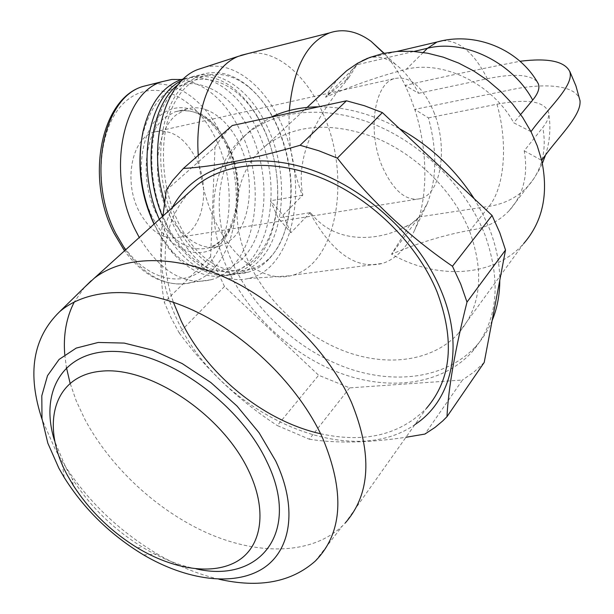 <?xml version="1.0" encoding="UTF-8"?>
<svg xmlns="http://www.w3.org/2000/svg" width="614" height="614" viewBox="0 0 614 614"><rect width="100%" height="100%" fill="white"/><g stroke="black" fill="none" stroke-linecap="round" stroke-linejoin="round"><path stroke-width="0.46" stroke-dasharray="3.07 2.3" d="M474.177 198.683L482.65 213.588L489.496 228.815C496.319 246.437 499.75 263.598 499.788 280.291M492.159 320.5C488.26 329.848 483.095 338.161 476.656 345.436C447.522 377.94 396.176 385.193 347.616 368.154C298.972 350.886 255.033 311.037 233.435 264.864C209.527 214.416 215.468 157.652 253.636 127.935L271.158 117.105M318.812 106.79C345.367 106.729 372.276 114.02 399.53 128.679M469.748 231.593C484.676 273.33 480.869 307.292 458.328 333.471C433.162 360.878 389.092 367.003 347.225 352.167C305.304 337.132 267.397 302.564 248.931 262.685C228.631 219.398 233.85 171.206 265.808 145.718C294.421 124.189 330.892 121.495 375.231 137.628C416.653 154.513 453.83 191.484 469.748 231.593M224.494 286.477L210.587 256.805L164.306 302.318L171.053 317.76L179.196 332.895L224.494 286.477L318.643 375.254L349.627 387.879L462.472 380.012L424.926 434.067M166.24 190.309L215.007 147.176L210.587 256.805M215.007 147.176L222.813 135.755L232.238 125.532M484.208 362.444L473.985 372L462.472 380.012M228.124 270.237C204.032 219.605 209.827 162.702 248.033 132.969C278.004 109.323 326.947 104.917 375.208 124.795C423.391 144.743 466.594 188.061 484.93 234.732C501.891 282.67 497.67 321.652 472.273 351.668C443.101 384.172 391.602 391.295 342.873 374.079C294.052 356.634 249.906 316.578 228.124 270.237M349.627 387.879L309.295 439.202L277.336 425.571L318.643 375.254M179.196 332.895C206.404 369.828 239.122 400.719 277.336 425.571M162.963 216.051C159.556 250.098 160.008 278.856 164.306 302.318M309.295 439.202C335.95 443.523 368.17 442.878 405.954 437.275M172.38 207.524C156.117 241.448 157.928 279.339 177.814 321.199C219.06 411.649 346.534 472.358 414.957 424.566M189.028 192.466C163.785 221.685 158.565 258.279 173.371 302.241M320.615 433.76C364.701 443.4 399.99 434.912 426.484 408.287L345.214 523.028L342.489 525.837C312.518 554.534 259.592 555.716 208.653 533.62C157.614 511.239 110.274 467.361 84.609 418.848L76.29 400.98L70.065 383.067M196.288 568.894C178.428 565.31 160.553 558.126 142.655 547.343C113.667 529.468 90.204 506.588 72.268 478.69L66.005 467.96L54.562 440.829M140.713 146.401L142.571 135.134C151.604 101.157 168.436 83.972 193.08 83.604C217.502 86.536 237.104 103.705 251.893 135.118C268.594 172.764 268.034 221.332 249.921 249.269C232 277.351 197.562 279.523 171.053 249.975L161.919 238.055L154.045 224.118M186.188 109.208L176.287 114.81C158.182 129.354 151.881 167.599 162.956 200.164C173.862 232.821 199.335 252.592 219.62 246.229L226.689 243.06L233.044 238.055C250.128 221.201 254.326 183.977 243.274 153.124C232.391 122.194 207.394 102.001 186.188 109.208L175.09 111.771L165.158 117.358C144.328 133.077 139.578 180.109 156.217 213.434C170.907 240.865 188.314 252.362 208.445 247.926L215.529 244.771L221.923 239.782C240.803 221.984 243.919 179.311 229.298 147.874C215.007 119.016 196.941 106.989 175.09 111.771C195.06 106.452 212.667 118.425 227.917 147.682C247.281 187.577 234.402 242.307 208.445 247.926L219.62 246.229M368.17 58.092C377.119 55.567 386.214 57.639 395.462 64.301C404.296 70.871 412.032 80.534 418.656 93.297L405.186 85.438L410.313 97.096L414.734 109.376C428.28 150.775 428.334 199.512 414.235 230.964C406.606 248.033 396.084 258.839 382.683 263.375C356.481 269.976 332.212 253.083 309.886 212.705L310.415 212.444C335.643 245.884 380.757 240.527 405.401 226.65L409.538 225.376L391.563 254.181C436.922 280.137 493.932 277.436 523.75 243.489L458.328 333.471M580.007 100.995C577.751 86.559 550.911 82.56 516.389 88.646L414.734 109.376L428.403 117.888C437.321 150.568 436.876 179.273 427.075 203.994L419.162 216.942L417.405 218.876L411.695 223.619L405.401 226.65M289.317 110.535C287.743 139.294 292.064 167.553 302.28 195.313L302.817 195.052C293.868 150.637 324.223 107.005 345.513 81.892C348.591 74.693 352.39 68.983 356.911 64.762L362.053 60.84M384.118 53.264C392.1 62.191 399.123 72.912 405.186 85.438C442.18 76.98 480.455 68.921 520.02 61.27M496.941 104.219C507.978 142.333 504.923 186.771 489.089 206.342L470.232 230.25C485.927 227.963 498.936 221.408 509.252 210.587C523.412 194.822 528.401 174.89 524.218 150.783L542.791 127.52C547.174 121.963 549.146 117.136 548.709 113.045C545.309 101.364 528.048 98.417 496.941 104.219L428.403 117.888M418.656 93.297L487.309 78.715C513.258 73.388 529.844 74.363 537.073 81.631M524.218 150.783L541.686 160.4M470.232 230.25C444.682 234.84 418.456 242.822 391.563 254.181L419.162 216.942L409.538 225.376M339.166 77.679L331.629 86.95L325.573 97.227L348.668 77.817L345.513 81.892M531.01 131.672L513.734 122.808C492.796 84.072 443.231 59.957 406.307 69.244C380.396 75.837 353.48 85.169 325.573 97.227L356.911 64.762L414.013 51.422M520.657 114.503L513.734 122.808M348.668 77.817L356.911 64.762M204.731 67.264C233.274 60.333 265.34 86.029 281.964 125.133C309.686 185.482 293.5 269.454 248.417 278.48C223.005 284.858 191.53 263.905 173.424 225.184L164.606 202.06M177.784 221.17C206.972 285.295 267.666 285.932 284.505 232.146C295.111 199.166 293.078 164.598 278.395 128.426C271.081 111.756 261.687 98.393 250.22 88.347C225.3 66.673 193.832 69.835 176.31 99.621C158.696 129.193 159.103 182.043 177.784 221.17M290.867 232.767L283.023 215.115L270.467 200.786L278.088 217.863L290.867 232.767L310.415 212.444M302.28 195.313L270.467 200.786M283.023 215.115L302.817 195.052M309.886 212.705L278.088 217.863M181.491 79.49C206.864 83.926 227.073 102.308 242.123 134.619C268.471 190.639 253.551 268.755 210.978 279.777C184.507 285.955 160.607 271.856 139.263 237.495M138.68 210.564C123.33 180.501 132.087 137.95 153.968 132.064C171.053 128.318 185.221 137.513 196.472 159.671C211.001 189.519 202.605 231.34 179.948 237.219C163.923 240.726 150.169 231.846 138.68 210.564M433.737 111.771C447.905 145.963 441.658 192.635 421.135 198.529C406.568 201.952 393.651 191.384 382.368 166.831C367.233 132.125 374.041 84.241 393.973 78.699C409.538 75.315 422.793 86.336 433.737 111.771M84.54 287.252L74.317 301.934M64.762 354.662L66.419 367.471M218.906 579.209C198.207 574.328 177.653 565.916 157.253 553.958C117.543 530.12 85.722 499.09 61.799 460.868L55.367 449.663L42.113 419.539M268.51 259.561C262.631 265.678 256 269.845 248.593 272.063C224.141 279.854 193.026 260.09 175.42 222.306C151.105 173.317 158.105 103.797 187.938 82L200.816 74.755C217.21 69.612 233.343 73.764 249.223 87.211C260.889 97.434 270.444 111.019 277.881 127.958C292.801 164.706 294.866 199.842 284.082 233.366C280.245 243.927 275.057 252.653 268.51 259.561M162.51 216.458L165.811 223.933C183.409 261.503 214.578 281.128 239.115 273.345C246.544 271.135 253.206 266.975 259.1 260.889C285.08 234.794 288.856 174.668 268.663 129.892C252.116 91.164 219.229 66.957 191.43 77.08L178.321 84.479M159.325 219.336L161.72 224.624C179.319 262.101 210.51 281.673 235.085 273.898C260.62 264.043 274.796 239.437 277.605 200.064C278.572 176.057 274.281 152.947 264.734 130.713L257.834 117.105C237.71 84.348 214.24 71.339 187.439 78.078L181.959 80.449M265.071 131.787L258.387 118.625C236.774 80.879 198.759 66.711 173.708 91.87C148.388 116.483 144.121 177.883 165.734 222.483C182.688 258.034 211.907 276.906 235.622 270.429C259.407 263.966 275.809 234.525 277.528 198.905C278.457 175.673 274.304 153.3 265.071 131.787M154.129 224.041L154.951 225.768C160.116 236.474 166.179 245.723 173.14 253.505C191.292 272.708 209.712 279.807 228.4 274.803C269.615 264.035 283.914 187.247 258.233 132.079C242.208 94.932 210.94 71.094 183.601 78.853M198.261 155.373C199.903 178.183 205.291 199.565 214.416 219.505C233.028 260.298 265.094 282.356 290.752 275.724L293.085 275.11C337.032 263.276 351.4 177.477 323.778 115.394C307.368 75.837 276.553 48.913 248.34 53.479M419.162 216.942L489.089 206.342C504.554 203.932 517.402 197.34 527.633 186.572C534.303 179.342 539.023 170.761 541.786 160.853M442.679 40.677C459.456 40.347 474.33 53.027 487.309 78.715M542.024 159.955C544.649 149.709 544.91 138.894 542.791 127.52M423.261 52.466L406.307 69.244M228.416 146.892C243.482 180.032 240.274 223.972 220.679 243.113C201.346 262.738 168.558 251.172 151.65 215.629C134.428 180.355 139.37 131.803 161.106 114.841C182.596 97.334 213.649 113.521 228.416 146.892M217.018 141.573C236.482 184.254 232.368 240.619 206.734 265.992C181.46 291.995 137.72 278.081 114.948 231.47C91.755 185.19 98.9 120.996 128.226 99.291C157.207 76.88 197.938 98.616 217.018 141.573M125.486 249.959C146.078 277.367 168.113 288.181 191.591 282.386C234.41 271.396 249.614 193.993 223.235 138.595C207.662 103.413 178.052 79.989 150.775 84.486M427.075 203.994L414.235 230.964M395.462 64.301L383.811 53.334M367.441 58.391L396.913 51.446M509.252 210.587L533.689 178.82L538.877 170.454L542.354 163.385M545.309 155.703C549.898 141.757 551.027 127.535 548.709 113.045M248.033 132.969L253.636 127.935M472.273 351.668L476.656 345.436M315.289 561.089L342.489 525.837M137.313 547.788L142.655 547.343M73.212 485.267L72.268 478.69M143.645 554.949L157.253 553.958M64.217 477.485L61.799 460.868M239.115 273.345L248.593 272.063M191.43 77.08L200.816 74.755M258.387 118.625L257.834 117.105M277.528 198.905L277.605 200.064M183.348 79.091L187.439 78.078M228.4 274.803L235.085 273.898M284.505 232.146L284.082 233.366M250.22 88.347L249.223 87.211M142.571 135.134L142.962 131.795M171.053 249.975L173.14 253.505M293.085 275.11L382.683 263.375M265.808 145.718L307.13 107.396M248.417 278.48L290.752 275.724M210.978 279.777L191.591 282.386C178.797 286.654 160.546 282.018 150.445 275.486C140.921 269.692 132.286 261.472 124.527 250.827M393.973 78.699L153.968 132.064M421.135 198.529L179.948 237.219"/><path stroke-width="0.92" d="M499.788 280.291C499.742 294.912 497.202 308.32 492.159 320.5M271.158 117.105C285.218 110.436 301.106 106.997 318.812 106.79M399.53 128.679C430.391 145.932 455.273 169.272 474.177 198.683M346.465 100.803L364.432 105.731L382.376 112.592L337.347 158.128L318.72 150.714L300.108 145.28L346.465 100.803L232.238 125.532L183.371 168.451L172.749 180.332L166.24 190.309L162.963 216.051M492.044 215.437L499.773 232.675L505.522 250.028L467.001 302.088L460.753 284.144L452.464 266.253L492.044 215.437L382.376 112.592M405.954 437.275L424.926 434.067L435.027 427.413L442.717 420.951L446.977 416.683L484.208 362.444L505.522 250.028M300.108 145.28C252.722 159.018 213.81 166.739 183.371 168.451M452.464 266.253C408.655 236.26 370.288 200.218 337.347 158.128M446.977 416.683C448.45 387.557 455.12 349.358 467.001 302.088M414.957 424.566C451.651 400.681 464.737 347.186 441.351 291.243C418.418 234.962 360.525 183.425 302.257 166.977C243.881 150.422 192.681 168.965 172.38 207.524M426.484 408.287C451.559 379.061 455.066 340.21 437.007 291.734C417.62 244.633 373.228 200.248 324.438 179.265C275.571 158.335 226.689 161.789 197.409 184.875L189.028 192.466M173.371 302.241L181.122 320.823C206.949 374.74 263.544 420.966 320.615 433.76M275.648 460.884C298.158 508.231 291.036 551.165 262.17 568.955C233.159 586.754 186.303 580.038 143.645 554.949C110.635 535.055 84.156 509.236 64.217 477.485L58.867 468.198L47.815 443.131L41.99 418.61L41.806 395.746L47.516 375.661L59.082 359.443L76.213 348.092L98.248 342.451L124.189 343.08L152.702 350.187L182.189 363.572L210.901 382.568L237.065 406.107L259.085 432.763L275.648 460.884M54.562 440.829C38.905 390.941 63.61 349.059 116.637 351.484C169.364 353.288 239.729 404.035 266.622 461.191C301.727 532.054 259.96 583.684 196.288 568.894M248.401 470.232C267.566 509.766 262.124 545.915 237.887 560.835C213.557 575.763 173.624 569.738 137.313 547.788C110.927 531.494 89.56 510.656 73.212 485.267L67.517 475.512C40.179 425.702 52.743 375.661 101.064 371.209C148.956 365.89 221.616 413.798 248.401 470.232M154.045 224.118L153.876 223.772C142.394 198.967 138.004 173.171 140.713 146.401M362.053 60.84L368.17 58.092M289.317 110.535C293.223 68.354 306.601 42.489 329.442 32.933C343.119 28.305 356.98 31.084 371.017 41.284L384.118 53.264M523.75 243.489C542.73 221.593 548.701 193.901 541.686 160.4C556 139.132 581.427 116.284 580.007 100.995M520.02 61.27C547.926 57.8 564.496 61.2 569.731 71.47C574.773 85.668 546.391 109.829 531.01 131.672L522.621 117.366L512.467 103.881L500.748 91.471L487.693 80.396L473.571 70.871L458.673 63.088L443.293 57.171L427.735 53.234L412.316 51.307L397.312 51.415L383.013 53.502L369.659 57.501L357.471 63.303L346.641 70.756L339.166 77.679M537.073 81.631L538.271 83.673C539.998 87.963 538.14 93.428 532.691 100.074L520.657 114.503M164.606 202.06C146.892 145.487 164.237 81.777 197.785 69.52L204.731 67.264M139.263 237.495L135.425 230.158C106.168 173.325 122.409 92.522 162.342 81.601L171.782 79.459L181.491 79.49M345.214 523.028C370.488 494.216 372.56 453.946 351.415 402.216C328.858 351.83 279.746 302.817 227.226 278.395C174.637 254.019 123.514 255.462 94.226 278.249L84.54 287.252M74.317 301.934C66.358 317.323 63.173 334.899 64.762 354.662M66.419 367.471L70.065 383.067M42.113 419.539C26.909 373.788 32.742 337.846 59.612 311.728C87.526 287.582 138.964 285.372 193.103 310.254C247.166 335.16 298.665 385.907 322.457 437.659C345.137 491.921 342.75 533.067 315.289 561.089C291.297 582.279 259.169 588.319 218.906 579.209M178.321 84.479C150.261 105.339 141.949 168.282 162.51 216.458M181.959 80.449C148.135 95.7 135.441 166.409 159.325 219.336M183.601 78.853L180.823 79.72C162.265 86.712 149.647 104.073 142.962 131.795C136.968 162.687 140.69 193.433 154.129 224.041M248.34 53.479L238.37 56.327C212.467 66.596 194.753 107.749 198.261 155.373M414.013 51.422L427.505 48.268L437.053 41.99L442.679 40.677M541.786 160.853L542.024 159.955M532.691 100.074C512.414 62.144 463.915 38.843 427.505 48.268L423.261 52.466M531.01 131.672L537.281 145.925L541.686 160.4M150.775 84.486L143.169 86.39C103.037 97.365 86.574 177.331 115.816 233.466L125.486 249.959M383.811 53.334L371.017 41.284M366.873 58.522L367.441 58.391M396.913 51.446L437.053 41.99C475.313 31.214 519.122 49.097 538.271 83.673M542.354 163.385L545.309 155.703M569.807 71.431L575.917 85.868L580.084 100.972M197.409 184.875L94.226 278.249M59.612 311.728L91.179 280.744M180.823 79.72L183.348 79.091M240.673 55.429L329.442 32.933M307.13 107.396L346.641 70.756M197.785 69.52L238.37 56.327M162.342 81.601L143.169 86.39C101.272 98.102 85.054 177.316 113.928 233.044M114.043 233.274L124.527 250.827"/></g></svg>
